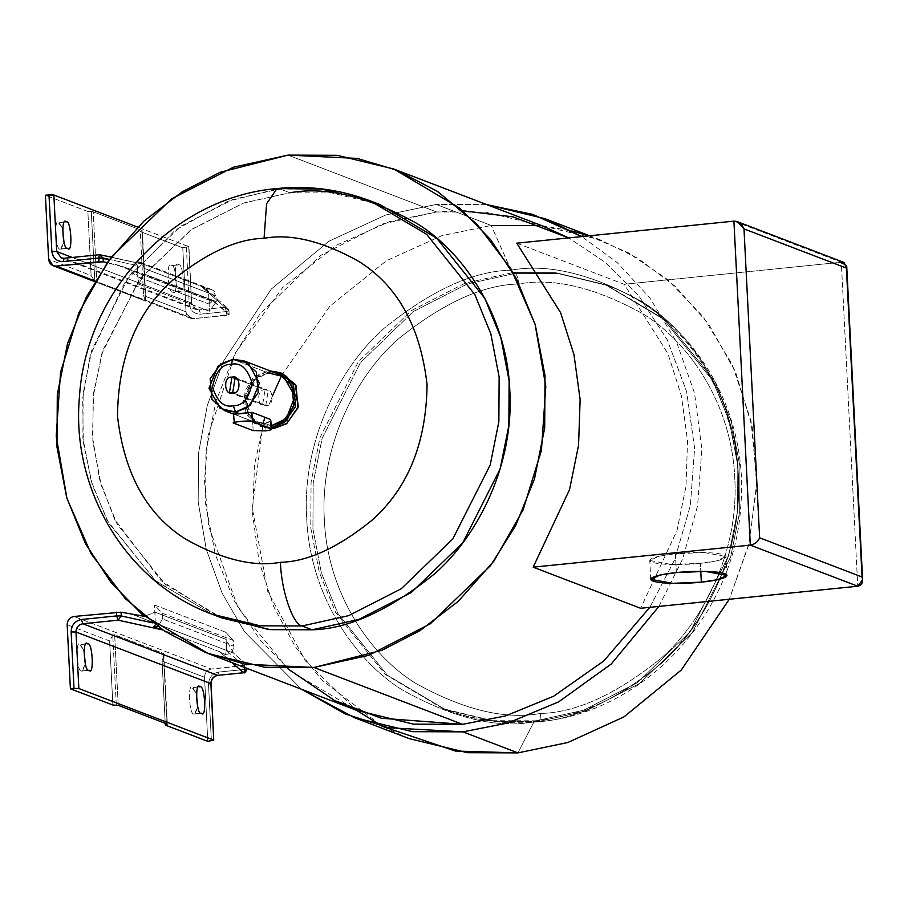 <?xml version="1.0" encoding="UTF-8"?>
<svg xmlns="http://www.w3.org/2000/svg" width="908" height="908" viewBox="0 0 908 908"><rect width="100%" height="100%" fill="white"/><g stroke="black" fill="none" stroke-linecap="round" stroke-linejoin="round"><path stroke-width="0.68" stroke-dasharray="4.54 3.41" d="M279.312 374.402L268.439 372.972L232.845 359.352L268.439 372.972L256.465 377.467L245.739 392.404L247.589 412.97L260.233 424.286L271.106 425.716L264.864 423.332L265.25 430.869L264.864 423.332C270.13 422.141 272.06 420.858 270.652 419.485M676.346 572.585L675.393 553.755L704.302 552.563L725.991 556.604L716.514 560.883L700.374 563.312L700.783 571.348L700.374 563.312L671.466 564.492L649.788 560.463L659.253 556.184L675.393 553.755L676.346 572.585M370.067 200.804L321.795 189.125L279.936 188.966L289.924 192.78L279.936 188.966L233.333 199.306L180.749 226.183L129.22 275.975L91.833 349.909L83.15 393.266L82.878 437.917L91.163 481.126L107.167 520.386L155.336 580.575L211.939 614.137L156.267 581.358L108.495 522.849L92.241 484.634L83.332 442.423L82.673 398.544L90.198 355.607L125.293 281.344L175.301 230.11L227.341 201.485L274.091 189.647M511.056 270.164C548.421 263.343 592.345 274.023 642.841 302.194C690.943 332.146 735.287 397.364 738.317 474.124C743.062 550.702 705.732 624.205 661.149 663.578C614.012 701.657 571.609 721.1 533.949 721.894L535.652 720.873L583.458 710.26L637.405 682.691L690.262 631.616L728.625 555.764L737.523 511.283L737.807 465.475L729.306 421.153L712.882 380.883L663.476 319.128L605.398 284.703L555.946 272.729L513.043 272.548L555.946 272.729L605.398 284.703L663.476 319.128L712.882 380.883L729.306 421.153L737.807 465.475L737.523 511.283L728.625 555.764L690.262 631.616L637.405 682.691L583.458 710.26L535.652 720.873L492.704 720.702L443.183 708.728L385.117 674.303L335.699 612.548L319.287 572.278L310.774 527.957L311.069 482.148L319.968 437.667L358.32 361.815L411.188 310.74L465.123 283.171L512.941 272.559L511.056 270.164C473.397 270.959 430.994 290.401 383.857 328.492C339.263 367.854 301.944 441.356 306.688 517.946C309.719 594.706 354.063 659.912 402.165 689.864C452.661 718.035 496.585 728.715 533.949 721.894L517.935 752.891L533.949 721.894C571.609 721.1 614.012 701.657 661.149 663.578C705.732 624.205 743.062 550.702 738.317 474.124C735.287 397.364 690.943 332.146 642.841 302.194C592.345 274.023 548.421 263.343 511.056 270.164L491.217 225.456L511.056 270.164L512.941 272.559L515.074 273.376C516.992 274.693 518.184 278.234 518.672 283.988C482.863 284.749 442.548 303.227 397.738 339.433C355.346 376.865 319.854 446.747 324.36 519.558C327.243 592.538 369.408 654.543 415.138 683.02C463.148 709.806 504.916 719.953 540.43 713.472C540.521 719.068 539.636 721.815 537.786 721.69L494.837 721.531L445.317 709.545L387.251 675.121L337.844 613.365L321.421 573.096L312.919 528.774L313.203 482.965L322.102 438.485L360.465 362.632L413.322 311.558L467.268 283.988L515.074 273.376L467.268 283.988L413.322 311.558L360.465 362.632L322.102 438.485L313.203 482.965L312.919 528.774L321.421 573.096L337.844 613.365L387.251 675.121L445.317 709.545L494.837 721.531L537.786 721.69L535.652 720.873L537.786 721.69L585.592 711.077L639.538 683.508L692.395 632.433L730.758 556.581L739.657 512.101L739.941 466.292L731.439 421.97L715.027 381.701L665.609 319.945L607.543 285.521L558.023 273.546L515.074 273.376L512.941 272.559L465.123 283.171L411.188 310.74L358.32 361.815L319.968 437.667L311.069 482.148L310.774 527.957L319.287 572.278L335.699 612.548L385.117 674.303L443.183 708.728L492.704 720.702L535.164 720.804L533.949 721.894C496.585 728.715 452.661 718.035 402.165 689.864C354.063 659.912 309.719 594.706 306.688 517.946C301.944 441.356 339.263 367.854 383.857 328.492C430.994 290.401 473.397 270.959 511.056 270.164M538.274 721.758L538.274 721.758C506.153 724.936 475.168 720.861 445.317 709.545L443.183 708.728C472.682 719.919 503.338 723.937 535.164 720.804C616.226 713.552 692.554 653.113 722.428 572.119C768.327 459.664 711.94 322.068 605.398 284.703L665.609 319.945L715.027 381.701L731.439 421.97L739.941 466.292L739.657 512.101L730.758 556.581L692.395 632.433L639.538 683.508L585.592 711.077L537.786 721.69C539.636 721.815 540.521 719.068 540.43 713.472C504.916 719.953 463.148 709.806 415.138 683.02C369.408 654.543 327.243 592.538 324.36 519.558C319.854 446.747 355.346 376.865 397.738 339.433C442.548 303.227 482.863 284.749 518.672 283.988C554.198 277.496 595.954 287.654 643.965 314.44C689.694 342.918 731.859 404.911 734.742 477.892C739.248 550.713 703.768 620.595 661.365 658.016C616.555 694.234 576.24 712.712 540.43 713.472C576.24 712.712 616.555 694.234 661.365 658.016C703.768 620.595 739.248 550.713 734.742 477.892C731.859 404.911 689.694 342.918 643.965 314.44C595.954 287.654 554.198 277.496 518.672 283.988C518.184 278.234 516.992 274.693 515.074 273.376L558.023 273.546L607.543 285.521C692.872 316.62 749.463 410.688 740.758 506.176C734.527 615.465 642.796 713.382 538.274 721.758M194.153 713.96C189.193 716.662 187.388 680.909 192.814 687.583L200.01 686.857L192.814 687.583C187.388 680.909 189.193 716.662 194.153 713.96L197.785 707.298L194.834 714.051L194.153 713.96L201.349 713.223L194.153 713.96M199.329 686.754L192.133 687.492L196.378 693.508L192.814 687.583M81.743 670.955C76.794 673.657 74.978 637.915 80.415 644.589L87.611 643.851L80.415 644.589C74.978 637.915 76.794 673.657 81.743 670.955L85.375 664.293L82.424 671.057L81.743 670.955L88.95 670.229L81.743 670.955M86.93 643.749L79.734 644.487L83.979 650.514L80.415 644.589M172.77 292.013C167.821 294.714 166.016 258.973 171.442 265.647L178.638 264.909L171.442 265.647C166.016 258.973 167.821 294.714 172.77 292.013C178.206 298.687 176.39 262.945 171.442 265.647C176.39 262.945 178.206 298.687 172.77 292.013L179.977 291.286C175.017 293.988 173.212 258.235 178.638 264.909C173.212 258.235 175.017 293.988 179.977 291.286C185.402 297.949 183.586 262.208 178.638 264.909C183.586 262.208 185.402 297.949 179.977 291.286M60.371 249.008C55.422 251.709 53.606 215.968 59.031 222.642L66.239 221.904L59.031 222.642C53.606 215.968 55.422 251.709 60.371 249.008L64.003 242.357L61.052 249.11L60.371 249.008L67.567 248.281L60.371 249.008M65.558 221.813L58.35 222.539L62.607 228.566L59.031 222.642M232.698 392.801L265.794 405.456L262.582 405.036L265.011 389.884L237.794 379.476L265.011 389.884C256.033 388.011 257.1 409.122 265.794 405.456C274.772 407.329 273.705 386.218 265.011 389.884L268.223 390.304L265.794 405.456L232.698 392.801M409.156 738.601L382.336 726.355L321.568 679.82L295.1 646.371L273.683 606.567L259.075 561.632L252.537 513.508L254.592 464.578L264.932 417.294M269.37 404.105L272.65 395.536L269.37 404.105M281.628 375.435L329.786 306.291L386.433 260.709L441.901 235.649L491.217 225.456L441.901 235.649L386.433 260.709L329.786 306.291L281.628 375.435M380.066 204.618L331.795 192.95L289.924 192.78L243.321 203.131L190.737 230.008L139.208 279.789L101.821 353.723L93.149 397.091L92.866 441.742L101.151 484.951L117.155 524.211L165.324 584.4L221.938 617.962M282.49 373.574L270.845 372.042L258.02 376.854L246.522 392.858L248.497 414.899L262.049 427.021L271.628 428.69L255.239 423.117L245.239 400.95L255.545 378.784L270.845 372.042L268.348 371.088L281.23 373.131M271.571 427.747L259.552 426.068L246 413.946L244.014 391.904L255.511 375.901L268.348 371.088L252.435 378.386L242.776 402.085L254.717 423.593L271.571 427.747M270.788 420.983L264.864 423.332L252.651 421.312L233.923 414.139L234.389 423.412L233.923 414.139L252.651 421.312L264.864 423.332L271.469 425.682L255.727 421.982L244.57 401.904L253.582 379.782L268.439 372.972M188.739 246.601L191.599 303.113L189.25 303.964L186.378 247.453L188.739 246.601L137.653 227.068L188.943 246.783L191.599 303.113L196.071 309.514L199.181 309.923L200.623 314.168L199.181 309.923L224.968 307.301L226.41 311.546L224.968 307.301L227.692 308.209L228.929 310.797L227.692 308.209L224.968 307.301L201.167 286.281L207.342 290.254L208.556 292.807L228.929 310.797L226.41 311.546L228.929 310.797L229.122 314.554L228.929 310.797L208.556 292.807L209.487 311.251L209.124 304.101L137.937 276.872L209.124 304.101C209.339 299.958 211.53 299.492 215.707 302.716L116.19 264.648L215.707 302.716L229.122 314.554L226.603 315.314L226.41 311.546L200.623 314.168C194.074 314.111 190.283 310.706 189.25 303.964L191.599 303.113L196.071 309.514L61.188 257.906L64.298 258.315L199.181 309.923L64.298 258.315L99.608 254.728L144.361 264.557L201.167 286.281L224.968 307.301L199.181 309.923L196.071 309.514L191.599 303.113L72.254 257.463L191.599 303.113L188.739 246.601L182.78 247.816L140.32 231.574L142.147 230.53L93.229 211.814L87.86 211.507L91.106 275.544L94.829 281.378L96.804 282.388L145.723 301.104L143.566 295.611L186.026 311.864L143.566 295.611L140.32 231.574L182.78 247.816L186.026 311.864L190.498 318.254L193.608 318.663C189.239 318.629 186.719 316.359 186.026 311.864L182.78 247.816L186.378 247.453L189.25 303.964C190.283 310.706 194.074 314.111 200.623 314.168L226.41 311.546L226.603 315.314L193.608 318.663L95.215 281.026L193.608 318.663L229.122 314.554L212.778 300.82L209.124 304.101L208.556 292.807L206.241 289.595L208.363 289.039L206.241 289.595L201.167 286.281L208.363 289.039C212.722 289.073 215.253 291.343 215.945 295.838L211.473 289.448L208.363 289.039L137.176 261.799L140.275 262.208L144.747 268.609L215.945 295.838L144.747 268.609L145.042 274.341L138.3 284.022L209.487 311.251L216.229 301.57L145.042 274.341L216.229 301.57L215.945 295.838L216.229 301.57L209.487 311.251L138.3 284.022L137.937 276.872L125.338 267.372L103.319 261.822M263.104 423.423L252.345 508.242L267.747 591.403L305.463 660.91L356.447 710.26M301.49 689.24L244.558 631.82L222.199 593.276L206.275 549.385L198.171 501.92L198.546 453.183L207.251 405.604L223.334 361.395L271.333 289.016L329.002 241.188L385.798 214.98L436.26 204.436L491.217 225.456L436.26 204.436L385.798 214.98L329.002 241.188L271.333 289.016L223.334 361.395L207.251 405.604L198.546 453.183L198.171 501.92L206.275 549.385L222.199 593.276L244.558 631.82L301.49 689.24M542.314 225.854L485.723 212.154L436.646 211.973L288.018 155.109L436.646 211.973L382.007 224.094L320.354 255.602L259.938 313.975L234.797 354.154L216.104 400.655L205.934 451.503L205.605 503.849L215.321 554.516L234.082 600.529L259.96 639.765L290.56 671.103L356.923 710.453M162.214 613.24L233.401 640.469L225.752 632.252L154.553 605.023L162.214 613.24L162.498 618.972L233.685 646.201L233.401 640.469L162.214 613.24L154.553 605.023L225.752 632.252L226.115 639.402L233.458 653.09L246.863 664.928L211.36 669.026L73.979 616.475L211.36 669.026L244.354 665.678L244.547 669.446L218.749 672.068C212.268 673.441 208.863 677.572 208.522 684.462L211.382 740.973L208.522 684.462C208.863 677.572 212.268 673.441 218.749 672.068L244.547 669.446L244.354 665.678L246.863 664.928L233.458 653.09L133.93 615.011L233.458 653.09L226.115 639.402L154.916 612.162L226.115 639.402L225.752 632.252L233.401 640.469L233.685 646.201L162.498 618.972L157.901 626.634L162.498 618.972L162.214 613.24M649.833 607.327L674.667 559.759L690.352 505.586L694.609 448.121L686.607 391.541L667.301 339.921L639.119 296.326L605.205 262.298L568.68 237.907L605.205 262.298L639.119 296.326L667.301 339.921L686.607 391.541L694.609 448.121L690.352 505.586L674.667 559.759L649.833 607.327M516.765 243.185L624.182 284.272L667.993 353.723L681.386 395.774L687.538 440.664L685.983 486.336L676.959 530.669L640.594 608.269L676.959 530.669L685.983 486.336L687.538 440.664L681.386 395.774L667.993 353.723L624.182 284.272L516.765 243.185M658.924 606.408L682.657 558.987L697.639 505.529L701.861 449.04L694.563 393.289L676.539 341.953L649.867 297.881L617.327 262.662L581.767 236.579L617.327 262.662L649.867 297.881L676.539 341.953L694.563 393.289L701.861 449.04L697.639 505.529L682.657 558.987L658.924 606.408M486.87 204.641L436.26 204.436L486.87 204.641M287.723 668.663L238.112 607.838L208.624 526.209L204.493 481.058L208.034 435.681L235.796 352.236L282.615 287.598L336.8 245.047L389.634 221.586L436.646 211.973L462.898 210.781M588.986 235.842L628.166 252.719L667.187 279.289L703.076 316.631L732.211 364.483L751.007 420.869L756.886 481.978L749.179 543.007L729.306 599.257L748.669 545.106L756.784 486.382L752.278 427.237L735.582 372.042L708.853 324.383L675.212 286.326L637.984 258.36L600.006 239.746L541.747 225.649L491.217 225.456M219.679 651.717L162.702 629.948L219.679 651.717L224.719 654.35C230.11 654.589 233.095 651.876 233.685 646.201C233.095 651.876 230.11 654.589 224.719 654.35L226.682 650.707L226.115 639.402L226.682 650.707L247.055 668.697L246.863 664.928L247.055 668.697L226.682 650.707L224.719 654.35L219.679 651.717L232.119 662.704L219.679 651.717M207.784 741.337L204.538 677.3C204.765 672.703 207.035 669.945 211.36 669.026C207.035 669.945 204.765 672.703 204.538 677.3L207.784 741.337M144.44 616.35L154.916 612.162L154.553 605.023L155.336 624.795L154.916 612.162L144.44 616.35M165.233 723.313L162.078 661.047L204.538 677.3L162.078 661.047L163.576 653.488L114.658 634.771L112.762 635.316L109.618 640.98L112.864 705.028L109.618 640.98L67.158 624.738L109.618 640.98L112.762 635.316L114.658 634.771L163.576 653.488L162.078 661.047L165.233 723.313M137.176 261.799L144.361 264.557L135.054 262.355L137.176 261.799L135.054 262.355L137.358 265.567L138.3 284.022L145.042 274.341L144.747 268.609C144.066 264.103 141.535 261.844 137.176 261.799M270.334 370.963L268.348 371.088L270.334 370.963M216.967 615.976L161.136 580.745L114.658 519.331L99.721 479.901L92.468 436.861L93.638 392.699L102.956 350.057L140.774 277.746L191.928 229.191L243.877 202.938L289.924 192.78M541.826 225.661L571.858 230.961M733.914 221.132L841.319 262.219L624.182 284.272L841.319 262.219L857.742 586.216L841.319 262.219L733.914 221.132M844.19 262.537L841.319 262.219M87.86 211.507L45.4 195.254L87.86 211.507L91.288 211.587L94.829 281.378L91.106 275.544L48.646 259.302L91.106 275.544L87.86 211.507M178.638 264.909L171.442 265.647M143.566 295.611L145.518 300.764L141.977 230.972L140.32 231.574L143.566 295.611M96.804 282.388L94.829 281.378L91.288 211.587L93.229 211.814L96.804 282.388L93.229 211.814L142.147 230.53L145.723 301.104L96.804 282.388M145.518 300.764L142.147 230.53L145.723 301.104M107.235 262.684L116.19 264.648C129.095 267.951 136.348 272.025 137.937 276.872L137.358 265.567L109.562 259.472L137.358 265.567L135.054 262.355L144.361 264.557L99.608 254.728L63.935 258.349M166.981 724.493L163.451 654.702L166.981 724.493M163.576 653.488L167.151 724.051L163.451 654.702M118.233 705.334L114.658 634.771L118.233 705.334M116.292 705.107L112.762 635.316L116.292 705.107M152.714 622.865L155.495 623.467L152.714 622.865M279.936 188.966L277.019 188.535M675.393 553.755C664.361 554.629 643.136 558.602 651.887 562.188C661.626 565.673 690.341 564.572 700.374 563.312C711.407 562.427 732.631 558.465 723.88 554.879C714.142 551.383 685.427 552.495 675.393 553.755M247.101 668.776L246.863 664.928M247.055 668.697L244.547 669.446L247.055 668.697M243.48 672.737L244.547 669.446L243.48 672.737M217.693 675.359L218.749 672.068L217.693 675.359M210.872 683.622L208.522 684.462L210.872 683.622M229.122 314.554L228.975 310.876L227.692 308.209L207.342 290.254M253.128 430.585L252.651 421.312L253.128 430.585M726.945 575.434L725.991 556.604M229.486 392.381L262.582 405.036M262.049 427.021L259.552 426.068M260.233 424.286L233.413 414.025M211.473 289.448L140.275 262.208M600.006 239.746L589.633 235.785M212.778 300.82L125.338 267.372M235.127 377.649L268.223 390.304M190.498 318.254L94.829 281.662M61.052 249.11L68.248 248.383M145.927 301.15L142.363 230.7M82.424 671.057L89.631 670.32M194.834 714.051L202.03 713.325M163.792 653.771L167.367 724.221M650.741 579.293L649.788 560.463M137.641 262.9L111.321 257.123"/><path stroke-width="1.36" d="M234.389 423.412L253.128 430.585L265.25 430.869C270.471 430.233 272.434 429.529 271.129 428.758L252.39 421.584L251.925 412.311L239.882 413.776L235.512 412.096L239.882 413.776L233.923 414.139L251.925 412.311L252.39 421.584C251.879 419.848 227.488 422.322 234.389 423.412C227.488 422.322 251.879 419.848 252.39 421.584L271.651 429.189L270.652 419.485L271.129 428.758C272.434 429.529 270.471 430.233 265.25 430.869L253.128 430.585L234.389 423.412L233.401 413.9M701.328 582.141L717.468 579.724L726.945 575.434L705.255 571.404L676.346 572.585C686.38 571.325 715.107 570.224 724.834 573.708C733.585 577.295 712.36 581.268 701.328 582.141C691.294 583.401 662.579 584.514 652.841 581.018C644.09 577.431 665.314 573.47 676.346 572.585L660.207 575.014L650.741 579.293L672.419 583.333L701.328 582.141L700.783 571.348L701.328 582.141M289.924 192.78C326.074 186.185 368.569 196.514 417.419 223.765C463.954 252.742 506.857 315.836 509.785 390.088C514.371 464.181 478.266 535.3 435.125 573.379C389.521 610.221 348.502 629.028 312.068 629.8L270.209 629.641L221.938 617.962L211.939 614.137L260.21 625.816L302.08 625.975C292.932 624.954 281.06 589.939 280.481 562.302C253.684 567.194 222.176 559.532 185.958 539.329C146.971 515.006 124.146 473.908 117.484 416.023C118.244 357.377 136.688 312.08 172.826 280.129C206.638 252.821 237.056 238.872 264.069 238.305L266.577 203.755L277.019 188.535L321.795 189.125L370.067 200.804L426.681 234.355L474.839 294.555L490.842 333.804L499.139 377.013L498.855 421.664L490.184 465.032L452.797 538.966L401.257 588.759L348.683 615.635L302.08 625.975L260.21 625.816L211.939 614.137C126.757 583.038 70.869 489.991 79.439 397.125C85.522 291.547 173.984 197.047 277.019 188.535L266.577 203.755L264.069 238.305C237.056 238.872 206.638 252.821 172.826 280.129C136.688 312.08 118.244 357.377 117.484 416.023C124.146 473.908 146.971 515.006 185.958 539.329C222.176 559.532 253.684 567.194 280.481 562.302C307.494 561.723 337.901 547.785 371.712 520.466C407.851 488.527 426.306 443.229 427.066 384.583C420.404 326.698 397.579 285.589 358.581 261.277C322.363 241.063 290.866 233.413 264.069 238.305C290.866 233.413 322.363 241.063 358.581 261.277C397.579 285.589 420.404 326.698 427.066 384.583C426.306 443.229 407.851 488.527 371.712 520.466C337.901 547.785 307.494 561.723 280.481 562.302C281.06 589.939 292.932 624.954 302.08 625.975L312.068 629.8L302.08 625.975L348.683 615.635L401.257 588.759L452.797 538.966L490.184 465.032L498.855 421.664L499.139 377.013L490.842 333.804L474.839 294.555L426.681 234.355L370.067 200.804C340.114 189.454 309.095 185.368 277.019 188.535M200.01 686.857C204.97 684.155 206.774 719.896 201.349 713.223C206.774 719.896 204.97 684.155 200.01 686.857C194.584 680.183 196.4 715.924 201.349 713.223C196.4 715.924 194.584 680.183 200.01 686.857L199.329 686.754M87.611 643.851C92.559 641.15 94.375 676.903 88.95 670.229C94.375 676.903 92.559 641.15 87.611 643.851C82.185 637.178 83.99 672.93 88.95 670.229C83.99 672.93 82.185 637.178 87.611 643.851L86.93 643.749M66.239 221.904C71.187 219.203 73.003 254.955 67.567 248.281C73.003 254.955 71.187 219.203 66.239 221.904C60.802 215.241 62.618 250.983 67.567 248.281C62.618 250.983 60.802 215.241 66.239 221.904L65.558 221.813M231.915 377.229L229.486 392.381L232.698 392.801C224.004 396.467 222.937 375.356 231.915 377.229C240.609 373.563 241.676 394.674 232.698 392.801L235.127 377.649L231.915 377.229L237.794 379.476L231.915 377.229M354.199 717.581L301.49 689.24L345.471 714.029L388.284 727.728L462.978 731.859L517.935 752.891L462.978 731.859L412.459 731.666L354.199 717.581L409.156 738.601L467.416 752.698L517.935 752.891L455.294 751.041L382.336 726.355L356.447 710.26M264.932 417.294L263.104 423.423M272.65 395.536L281.628 375.435L272.65 395.536M274.091 189.647L279.936 188.966M281.23 373.131L295.361 384.493L298.301 406.795L286.837 423.525L271.628 428.69L273.705 428.553L271.208 427.6L273.705 428.553L286.531 423.741L298.028 407.749L296.042 385.696L282.49 373.574L279.993 372.62L293.466 384.595L295.633 406.432L284.374 422.549L271.571 427.566L286.86 420.54L296.814 398.237L286.599 376.377L270.334 370.963L279.993 372.62M235.512 412.096L224.639 410.677L211.995 399.361L210.145 378.784L220.871 363.847L232.845 359.352L217.988 366.162L208.976 388.284L220.133 408.362L235.512 412.096L233.356 405.728C224.06 407.862 217.103 401.62 212.506 387.024C215.582 371.644 221.836 364.063 231.256 364.29L232.845 359.352L231.256 364.29C240.552 362.167 247.509 368.398 252.106 383.006C249.03 398.385 242.776 405.955 233.356 405.728L235.512 412.096L250.37 405.286L259.382 383.165L248.224 363.098L232.845 359.352L243.719 360.782L256.362 372.098L258.212 392.676L247.487 407.613L235.512 412.096M208.307 653.59L356.923 710.453L413.515 724.141L462.603 724.334L313.975 667.471L264.898 667.278L208.307 653.59L141.932 614.251L111.332 582.902L85.465 543.676L66.704 497.652L56.977 446.997L57.306 394.639L67.476 343.803L86.181 297.302L111.321 257.123L171.737 198.75L233.379 167.231L288.018 155.109L337.095 155.302L393.697 168.99L460.061 208.329L490.661 239.678L516.527 278.904L535.289 324.928L545.016 375.583L544.687 427.94L534.517 478.777L515.812 525.289L490.672 565.457L430.267 623.83L368.614 655.349L313.975 667.471L462.603 724.334L505.563 715.935L553.653 696.198L603.775 660.99L649.833 607.327L603.775 660.99L553.653 696.198L505.563 715.935L462.603 724.334L381.269 718.228L334.587 700.499L287.723 668.663M462.898 210.781L513.168 216.887L568.68 237.907L542.314 225.854L393.697 168.99M533.178 567.171L569.554 489.582L578.566 445.249L580.133 399.577L573.981 354.688L560.588 312.636L516.765 243.185L733.914 221.132L516.765 243.185L560.588 312.636L573.981 354.688L580.133 399.577L578.566 445.249L569.554 489.582L533.178 567.171L750.326 545.129L733.914 221.132L750.326 545.129L533.178 567.171L640.594 608.269L533.178 567.171M462.978 731.859L508.117 722.95L558.681 701.839L611.22 664.032L658.924 606.408L611.22 664.032L558.681 701.839L508.117 722.95L462.978 731.859M581.767 236.579L532.86 214.447L486.87 204.641L545.038 218.726L581.767 236.579M517.935 752.891L567.863 742.506L624.023 716.855L681.216 670.093L729.306 599.257L681.216 670.093L624.023 716.855L567.863 742.506L517.935 752.891M247.067 668.867L247.101 668.776C245.682 672.113 244.547 673.441 243.684 672.76L217.693 675.359C213.369 676.278 211.099 679.025 210.872 683.622C211.099 679.025 213.369 676.278 217.693 675.359L82.81 623.751C78.485 624.67 76.215 627.428 75.988 632.013L210.872 683.622L213.732 740.134L210.872 683.622L75.988 632.013L78.848 688.525L213.732 740.134L207.784 741.337L213.732 740.134L78.848 688.525L70.404 688.786L112.864 705.028L70.404 688.786L67.158 624.738C67.385 620.141 69.655 617.395 73.979 616.475L121.07 612.185L144.44 616.35L121.07 612.185L121.263 615.953L152.714 622.865L121.263 615.953L121.07 612.185L73.979 616.475C69.655 617.395 67.385 620.141 67.158 624.738L70.404 688.786L74.002 688.412L71.142 631.911C71.482 625.022 74.887 620.89 81.368 619.506L116.678 615.919L116.485 612.151L116.678 615.919L121.263 615.953L118.119 620.164L82.81 623.751L217.693 675.359L243.48 672.737L232.119 662.704L243.48 672.737L247.044 668.413L243.877 672.68M162.873 629.982L118.119 620.164L162.873 629.982L153.531 627.11L162.873 629.982M157.901 626.634L153.531 627.11L157.901 626.634M165.324 725.095L165.233 723.313L165.324 725.095L207.784 741.337L165.324 725.095L166.981 724.493L165.324 725.095M197.785 707.298L196.378 693.508L197.785 707.298M103.319 261.822L103.126 258.054L98.552 258.02L109.562 259.472L103.126 258.054L99.415 254.705L98.745 261.788L103.319 261.822L56.228 266.101L95.215 281.026L56.228 266.101L98.745 261.788L98.552 258.02L63.231 261.606C56.682 261.549 52.891 258.144 51.858 251.403L48.998 194.891L45.4 195.254L48.646 259.302C49.327 263.797 51.858 266.067 56.228 266.101L53.118 265.704L48.646 259.302L45.4 195.254L53.844 195.004L56.716 251.516L72.254 257.463L56.716 251.516L61.188 257.906L56.716 251.516L53.844 195.004L137.653 227.068L53.844 195.004L48.998 194.891L51.858 251.403L56.716 251.516L51.858 251.403C52.891 258.144 56.682 261.549 63.231 261.606L64.093 258.292L63.231 261.606L98.552 258.02L99.608 254.728L100.618 254.773L99.608 254.728L103.126 258.054L103.319 261.822L107.235 262.684M268.439 372.972L283.705 376.638L294.952 396.41L286.292 418.599L271.469 425.682L283.421 420.983L293.92 405.944L291.877 385.56L279.312 374.402L243.719 360.782M271.129 428.758L270.652 419.485L251.925 412.311L270.652 419.485L270.788 420.983M216.967 615.976L267.974 629.38L312.068 629.8L358.671 619.46L411.256 592.572L462.785 542.791L500.172 468.857L508.855 425.489L509.127 380.838L500.841 337.628L484.838 298.38L436.669 238.18L380.066 204.618L370.067 200.804M288.018 155.109L219.997 172.316L182.065 191.906L143.748 221.257L108.041 261.572L78.905 312.67L60.552 372.325L56.205 436.146L66.942 498.435L91.118 553.778L125.1 598.463L164.507 631.151L205.401 652.455L244.91 664.179L313.975 667.471L381.996 650.264L419.927 630.674L458.256 601.323L493.963 561.008L523.087 509.921L541.452 450.266L545.787 386.433L535.062 324.145L510.875 268.802L476.893 224.117L437.486 191.429L396.603 170.125L357.082 158.401L288.018 155.109M491.217 225.456L541.826 225.661M571.858 230.961L588.986 235.842M233.356 405.728C242.776 405.955 249.03 398.385 252.106 383.006C247.509 368.398 240.552 362.167 231.256 364.29C221.836 364.063 215.582 371.644 212.506 387.024C217.103 401.62 224.06 407.862 233.356 405.728M640.594 608.269L857.742 586.216L750.326 545.129L857.742 586.216L640.594 608.269M862.055 577L846.404 268.076L743.992 228.895L759.644 537.82L862.055 577L759.644 537.82C757.908 541.826 754.809 544.267 750.326 545.129C754.809 544.267 757.908 541.826 759.644 537.82L743.992 228.895C741.802 223.822 738.442 221.234 733.914 221.132L737.262 221.631L743.992 228.895L846.404 268.076L862.6 579.758L857.742 586.216C861.896 585.24 863.338 582.164 862.055 577M841.319 262.219L846.71 265.999L846.404 268.076L844.19 262.537L737.262 221.631M64.003 242.357L62.607 228.566L64.003 242.357M67.567 248.281L68.248 248.383M85.375 664.293L83.979 650.514L85.375 664.293M112.864 705.028L118.233 705.334L167.151 724.051L118.233 705.334L112.864 705.028M88.95 670.229L89.631 670.32M201.349 713.223L202.03 713.325M155.336 624.795L153.531 627.11L155.336 624.795M518.672 283.988L518.604 282.91M63.935 258.349L61.188 257.906L64.093 258.292L99.415 254.705L111.321 257.123M243.684 672.76L218.068 675.314M213.732 740.134L211.087 683.792C211.348 679.048 213.618 676.244 217.886 675.382M118.119 620.164L121.263 615.953L116.678 615.919L118.119 620.164L116.678 615.919L81.368 619.506L82.81 623.751L118.119 620.164M82.81 623.751L81.368 619.506C74.887 620.89 71.482 625.022 71.142 631.911L75.988 632.013C76.215 627.428 78.485 624.67 82.81 623.751M74.002 688.412L78.848 688.525L75.988 632.013L71.142 631.911L74.002 688.412M233.413 414.025L224.639 410.677M589.633 235.785L545.038 218.726M862.6 579.758L846.71 265.999M94.829 281.662L53.118 265.704"/></g></svg>
